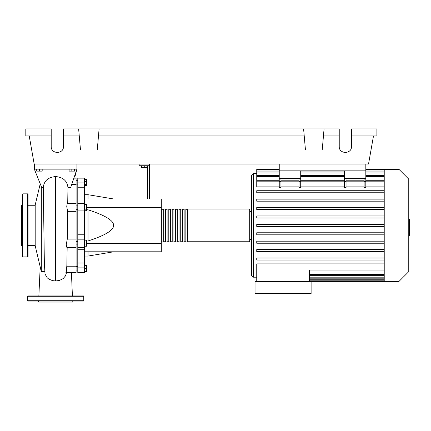 <?xml version="1.0" encoding="UTF-8"?>
<svg xmlns="http://www.w3.org/2000/svg" width="431" height="431" viewBox="0 0 431 431"><rect width="100%" height="100%" fill="white"/><g stroke="black" fill="none" stroke-linecap="round" stroke-linejoin="round"><path stroke-width="0.65" d="M279.24 164.028L279.24 170.848L365.822 170.848L365.822 164.028M76.088 244.889L77.79 244.889M76.088 241.479L77.79 241.479M141.535 165.736L141.535 167.713L146.987 167.713L146.987 165.736M144.261 165.736L144.261 167.713M149.374 198.966L149.374 165.736L139.148 165.736L139.148 164.028M149.374 165.736L149.374 164.028M147.666 165.736L147.666 198.966M84.611 198.966L161.302 198.966L161.302 251.801L84.611 251.801M161.302 243.278L86.588 243.278M161.302 207.489L86.588 207.489M86.588 240.983L88.016 240.983C105.25 235.385 113.773 230.186 113.585 225.386C113.773 220.58 105.25 215.381 88.016 209.789L86.588 209.789M84.611 194.71L88.016 194.71L88.016 198.966M88.016 251.801L88.016 256.062L84.611 256.062M88.016 209.789L88.016 240.983M84.611 244L86.588 244L86.588 240.142L84.611 240.142M84.611 240.961L86.588 240.961M84.611 246.225L86.588 246.225L86.588 244M84.611 271.088L86.588 271.088L86.588 265.318L84.611 265.318M84.611 268.357L86.588 268.357M84.611 265.631L86.588 265.631M84.611 271.401L86.588 271.401L86.588 271.088M84.611 179.371L86.588 179.371L86.588 185.454L84.611 185.454M84.611 184.635L86.588 184.635M84.611 181.596L86.588 181.596M84.611 206.013L86.588 206.013L86.588 204.434L84.611 204.434M84.611 210.732L86.588 210.732L86.588 206.013M84.611 209.159L86.588 209.159M84.611 234.782L77.79 234.782L77.79 239.851L84.611 239.851L84.611 178.148L77.79 178.148L77.79 187.76L84.611 187.76M77.79 234.782L77.79 215.99L84.611 215.99M84.611 210.915L77.79 210.915L77.79 215.99M84.611 263.012L77.79 263.012L77.79 267.877L84.611 267.877L84.611 239.851M77.79 263.012L77.79 249.721L84.611 249.721M77.79 247.421L77.79 249.721M84.611 201.045L77.79 201.045L77.79 203.324L84.611 203.324M77.79 201.045L77.79 187.76M77.79 272.618L84.611 272.618L77.79 272.618L77.79 267.877M84.611 247.421L77.79 247.448L77.79 239.851M77.79 210.915L77.79 203.324M84.611 272.618L84.611 267.877M161.302 241.064A0.684 0.684 0 0 0 161.986 241.748L161.986 209.024A0.684 0.684 0 0 0 161.302 209.703M249.247 241.748L187.55 241.748L187.55 209.024L249.247 209.024A0.684 0.684 0 0 1 249.926 209.703L249.926 241.064A0.684 0.684 0 0 1 249.247 241.748L249.247 209.024M163.688 209.703L161.986 209.703M163.688 241.064L161.986 241.064M185.847 241.748L184.139 241.748L184.139 209.024L185.847 209.024L185.847 241.748M182.437 241.748L180.734 241.748L180.734 209.024L182.437 209.024L182.437 241.748M179.027 241.748L177.324 241.748L177.324 209.024L179.027 209.024L179.027 241.748M175.622 241.748L173.914 241.748L173.914 209.024L175.622 209.024L175.622 241.748M172.211 241.748L170.509 241.748L170.509 209.024L172.211 209.024L172.211 241.748M168.801 241.748L167.099 241.748L167.099 209.024L168.801 209.024L168.801 241.748M165.391 241.748L163.688 241.748L163.688 209.024L165.391 209.024L165.391 241.748M167.099 209.703L165.391 209.703M167.099 241.064L165.391 241.064M170.509 209.703L168.801 209.703M170.509 241.064L168.801 241.064M173.914 209.703L172.211 209.703M173.914 241.064L172.211 241.064M177.324 209.703L175.622 209.703M177.324 241.064L175.622 241.064M180.734 209.703L179.027 209.703M180.734 241.064L179.027 241.064M184.139 209.703L182.437 209.703M184.139 241.064L182.437 241.064M187.55 209.703L185.847 209.703M187.55 241.064L185.847 241.064M398.95 281.459L398.95 169.313L408.766 179.129L408.766 271.638L398.95 281.459L255.039 281.459L255.039 293.559L311.112 293.559L311.112 281.459M398.95 169.313L384.226 169.313L384.226 281.459M251.634 239.361L251.634 175.277L251.634 275.49L251.634 239.361L249.926 239.361M251.634 211.411L249.926 211.411M256.747 277.198L253.336 277.198L251.634 275.49M256.747 281.459L256.747 270.005L309.41 270.005L309.41 281.459M309.41 270.048L384.226 270.048M384.226 268.955L256.747 268.955L256.747 263.891L384.226 263.891M384.226 186.882L365.822 186.882M365.822 181.44L365.822 187.657L364.114 187.657L364.114 181.44L365.822 181.44L365.822 178.348L344.347 178.348L344.347 187.657L346.05 187.657L346.05 178.348M364.114 186.882L346.05 186.882M344.347 186.882L300.714 186.882M300.714 181.44L300.714 187.657L299.012 187.657L299.012 181.44L300.714 181.44L300.714 178.348L279.24 178.348L279.24 187.657L280.947 187.657L280.947 178.348M299.012 186.882L280.947 186.882M279.24 186.882L256.747 186.882L256.747 180.788L279.24 180.788M384.226 180.718L365.822 180.718M344.347 180.718L300.714 180.718M279.24 180.718L256.747 180.718L256.747 169.959L279.24 169.959M256.747 173.574L253.336 173.574L253.336 277.198M364.114 178.348L364.114 181.44M299.012 178.348L299.012 181.44M384.226 232.772L256.747 232.772L256.747 234.82L384.226 234.82M384.226 258.007L256.747 258.007L256.747 260.049L384.226 260.049M384.226 241.182L256.747 241.182L256.747 243.229L384.226 243.229M384.226 249.592L256.747 249.592L256.747 251.639L384.226 251.639M384.226 226.41L256.747 226.41L256.747 224.362L384.226 224.362M279.24 169.313L256.747 169.313L256.747 169.959M384.226 215.953L256.747 215.953L256.747 217.994L384.226 217.994M384.226 190.717L256.747 190.717L256.747 192.765L384.226 192.765M384.226 207.543L256.747 207.543L256.747 209.585L384.226 209.585M384.226 199.133L256.747 199.133L256.747 201.175L384.226 201.175M256.747 268.955L256.747 269.978L384.226 269.978M279.24 178.348L279.24 170.848L300.714 170.848L300.714 178.348M344.347 178.348L344.347 170.848L365.822 170.848L365.822 178.348M408.766 219.503L409.45 219.503L409.45 231.269L408.766 231.269M409.45 229.858L408.766 229.858M409.45 231.269L409.45 235.353L408.766 235.353M409.45 235.353L408.766 235.601M40.169 184.075L35.186 204.978L35.186 245.794L41.322 271.53L41.322 186.639M44.63 271.422L42.4 271.53M67.721 203.324L67.963 187.684C67.263 180.966 63.152 177.254 55.637 176.554C48.127 177.243 44.016 180.858 43.305 187.388L44.35 262.624L45.018 274.041L47.275 277.855L48.859 279.116L52.517 280.629L55.637 280.985L59.564 280.409L63.168 278.582L65.507 275.862L66.525 272.71M43.305 187.388L41.651 187.366L34.335 169.141L76.939 169.141L70.603 187.717L67.963 187.684M36.716 169.141L36.716 171.118L42.173 171.118L42.173 169.141M39.447 169.141L39.447 171.118M69.1 169.141L69.1 171.118L74.552 171.118L74.552 169.141M71.826 169.141L71.826 171.118M71.929 184.549L76.088 184.549L76.088 178.148L74.353 178.148L76.088 178.148M65.884 272.618L76.088 272.618L76.088 239.07L67.279 239.07L67.613 211.702L76.088 211.702L76.088 184.549M67.613 211.702L66.735 206.266L67.268 203.513L76.088 203.324M76.088 239.07L76.088 211.702M76.088 266.223L66.837 266.223L67.166 247.448M76.088 247.448L66.977 247.448L66.67 247.146L66.272 244.485L67.279 239.081L67.446 225.343M66.73 269.456C65.636 275.565 65.76 271.525 66.832 266.223M75.161 175.81L76.939 169.141L70.603 187.717M34.335 164.028L34.335 169.141M76.939 164.028L76.939 169.141M22.574 204.682L21.55 205.275L21.55 245.498L22.574 246.085M22.574 225.386L22.574 194.198L22.913 193.853L22.913 256.914L22.574 256.574L22.574 225.386M28.026 194.198L28.026 256.574L27.686 256.914L27.686 193.853L28.026 194.198M27.514 296.286A0.339 0.339 0 0 1 27.853 295.941L83.415 295.941A0.339 0.339 0 0 1 83.759 296.286L27.514 296.286L27.514 300.714A0.339 0.339 0 0 0 27.853 301.053L83.415 301.053A0.339 0.339 0 0 0 83.759 300.714L83.759 296.286M38.17 301.053L38.763 302.077L72.51 302.077L73.098 301.053M351.502 135.943L376.899 135.943L376.899 128.923L351.502 128.923L351.502 146.475C351.798 154.357 338.938 154.357 339.235 146.475L339.235 128.923L324.064 128.923L322.221 149.988L305.455 149.988L303.613 128.923L324.064 128.923M351.502 146.475C351.798 154.357 338.938 154.357 339.235 146.475M78.647 128.923L99.098 128.923L97.255 149.988L80.489 149.988L78.647 128.923L63.476 128.923L63.476 146.475C63.772 154.357 50.906 154.357 51.203 146.475L51.203 128.923L25.812 128.923L25.812 135.943L51.203 135.943M99.098 128.923L303.613 128.923M323.449 135.943L339.235 135.943M63.476 146.475C63.772 154.357 50.906 154.357 51.203 146.475M63.476 135.943L79.261 135.943M98.483 135.943L304.227 135.943M373.488 135.943L368.537 164.028L34.173 164.028L29.222 135.943M84.611 182.889L77.79 182.889M384.226 277.801L309.41 277.801M384.226 279.789L309.41 279.789M344.347 181.44L346.05 181.44M299.012 181.812L280.947 181.812M384.226 181.812L365.822 181.812M344.347 181.812L300.714 181.812M364.114 181.812L346.05 181.812M279.24 181.44L280.947 181.44M279.24 181.812L256.747 181.812M384.226 170.983L365.822 170.983M344.347 170.983L300.714 170.983M279.24 170.983L256.747 170.983M384.226 172.971L365.822 172.971M344.347 172.971L300.714 172.971M279.24 172.971L256.747 172.971M384.226 176.457L365.822 176.457M344.347 176.457L300.714 176.457M279.24 176.457L256.747 176.457M384.226 274.31L309.41 274.31M409.45 225.397L408.766 225.397M409.45 220.914L408.766 220.914M55.631 280.985L55.631 176.554M27.514 300.714L83.759 300.714M77.79 184.118L76.088 184.118M77.79 266.654L76.088 266.654M77.79 209.288L76.088 209.288M113.585 198.966L88.016 194.71M113.585 251.801L88.016 256.062M77.79 205.878L76.088 205.878M77.79 270.065L76.088 270.065L77.79 270.065M77.79 180.708L76.088 180.708M253.336 173.574L251.634 175.277M384.226 278.825L309.41 278.825M384.226 280.813L309.41 280.813M299.012 180.788L280.947 180.788M365.822 180.788L384.226 180.788M344.347 180.788L300.714 180.788M346.05 180.788L364.114 180.788M365.822 169.959L384.226 169.959M256.747 171.947L279.24 171.947M300.714 171.947L344.347 171.947M365.822 171.947L384.226 171.947M256.747 175.439L279.24 175.439M300.714 175.439L344.347 175.439M365.822 175.439L384.226 175.439M384.226 169.313L365.822 169.313M384.226 275.334L309.41 275.334M28.026 245.498L35.186 245.498M42.475 271.53L41.322 271.53M72.408 295.941L71.433 272.618L76.088 272.618M40.207 266.854L38.865 295.941M66.832 266.45L67.177 246.909M28.026 205.275L35.186 205.275M22.913 193.853L27.686 193.853M27.686 256.914L22.913 256.914"/></g></svg>
